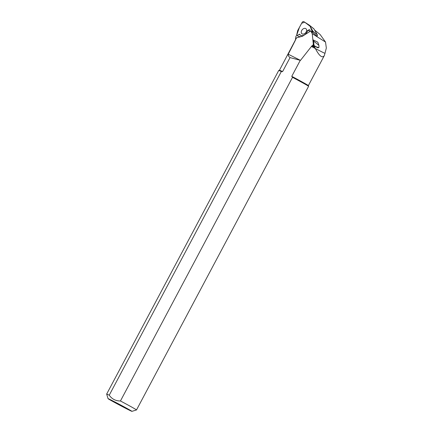 <?xml version="1.0" encoding="UTF-8"?>
<svg xmlns="http://www.w3.org/2000/svg" width="433" height="433" viewBox="0 0 433 433"><rect width="100%" height="100%" fill="white"/><g stroke="black" fill="none" stroke-linecap="round" stroke-linejoin="round"><path stroke-width="0.65" d="M108.061 398.658A13.52 0.309 -152 0 0 111.362 400.649A13.52 0.309 -152 0 0 124.244 407.577A13.52 0.309 -152 0 0 131.93 411.35A13.52 0.309 -152 0 0 119.086 404.168A13.52 0.309 -152 0 0 108.061 398.658L106.664 394.068A16.903 0.384 28 0 1 109.235 395.205L281.315 71.569L282.581 71.618A16.373 0.373 28 0 0 279.469 70.211A16.373 0.373 28 0 0 279.464 70.216L296.54 37.844L302.532 36.193L310.109 31.365A1.342 0.947 -51 0 0 310.623 30.867L317.135 36.139A1.342 0.947 129 0 0 317.324 34.802L313.985 28.973L309.557 25.385A1.342 0.947 -51 0 0 309.395 25.19A1.342 0.947 -51 0 0 309.33 25.146L303.831 21.65A1.342 0.947 -51 0 0 302.12 22.424L297.801 30.364A1.342 0.947 -51 0 0 297.644 30.781L296.502 35.739L299.436 27.366L301.66 23.263L304.691 22.197L310.023 26.197L312.707 32.556A1.342 0.947 -51 0 0 312.897 31.219L309.557 25.385M313.34 45.297L312.458 46.185A16.373 0.373 28 0 1 314.802 47.441L314.369 46.715A16.584 0.379 -152 0 0 313.037 46.001L314.022 45.941L317.946 47.847L318.959 47.386L318.932 45.362L313.573 41.027L314.033 45.46L312.431 46.185M312.875 45.914A16.584 0.379 -152 0 0 312.502 45.714L313.514 45.205L313.346 44.447L313.043 44.686L313.33 44.307L313.492 45.092M295.198 40.621L288.243 54.217L300.475 60.376L311.89 45.882L313.405 45.005M311.89 45.882A16.373 0.373 28 0 1 312.442 46.174M313.33 44.307L312.231 33.677L310.623 30.867M312.231 33.677L325.519 42.055L320.122 34.516L314.607 30.056M325.519 42.055L326.336 48.02L324.977 53.356A16.373 0.373 28 0 1 311.435 46.477M324.977 53.356L324.29 55.651C322.168 58.558 319.007 55.819 314.802 47.441M282.581 71.618L290.04 57.6L300.475 60.376M300.253 60.366L291.761 76.343A16.373 0.373 28 0 1 308.372 85.577L308.594 86.302A16.903 0.384 -152 0 0 308.594 86.302A16.903 0.384 -152 0 0 292.529 77.339L120.45 400.974A16.903 0.384 28 0 1 136.514 409.948A16.903 0.384 28 0 1 136.503 409.954L308.594 86.313M288.243 54.217C288.113 55.478 288.708 56.604 290.04 57.6M312.458 46.185L313.037 46.001M313.514 45.205L313.346 44.447M318.932 45.362L317.79 42.19L313.07 39.863L313.6 44.951M314.022 45.941L314.369 46.715M281.315 71.569A16.903 0.384 -152 0 0 278.749 70.433A16.903 0.384 -152 0 0 278.744 70.433L106.664 394.068M291.761 76.343L292.529 77.339M120.45 400.974C115.681 400.99 111.941 399.069 109.235 395.205M304.778 34.759A7.274 5.147 129 0 0 307.647 30.808L307.5 30.532L309.454 29.65L308.918 30.234L309.557 31.717M310.071 30.148L309.454 29.65M302.754 36.047A7.274 5.147 129 0 1 302.104 36.307M301.281 36.534A7.274 5.147 129 0 1 297.255 35.517L299.452 34.18A5.077 3.588 129 0 0 300.156 35.062A5.077 3.588 129 0 0 304.426 34.894A5.077 3.588 129 0 0 307.5 30.532M307.647 30.808L308.918 30.234M300.069 34.678L299.452 34.18L297.255 35.517M295.983 36.091L295.338 40.361M313.07 39.863L313.573 41.027M318.959 47.386A20.643 8.444 -114.4 0 1 314.033 45.46M303.652 28.61A3.226 2.279 -51 0 0 301.422 31.106A3.226 2.279 -51 0 0 301.898 33.731A3.226 2.279 -51 0 0 305.698 32.664A3.226 2.279 -51 0 0 305.952 28.724A3.226 2.279 -51 0 0 303.652 28.61M309.449 25.244L313.757 28.73A1.342 0.947 129 0 1 313.822 28.773A1.342 0.947 129 0 1 313.985 28.973M312.897 31.219L317.324 34.802M308.372 85.588L324.29 55.651M279.469 70.211L278.749 70.433M131.93 411.35L136.503 409.954M313.822 28.773L309.395 25.19"/></g></svg>

